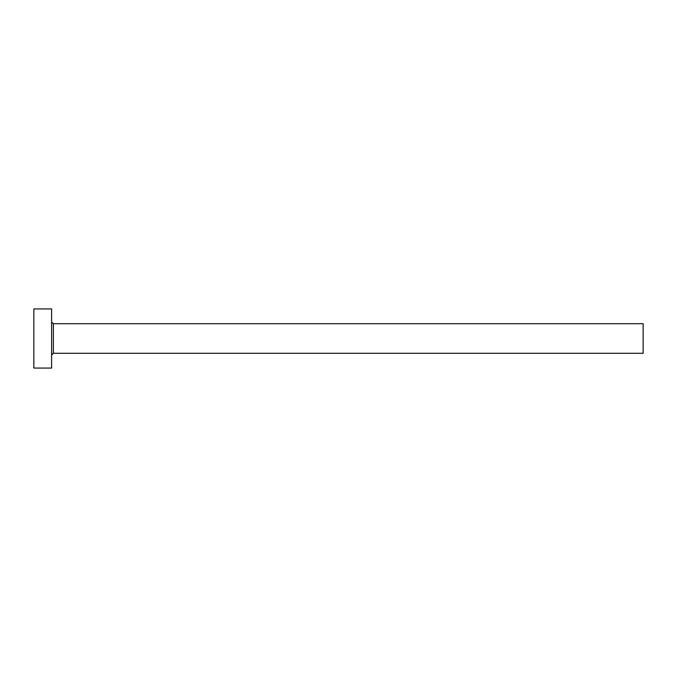 <?xml version="1.0" encoding="UTF-8"?>
<svg xmlns="http://www.w3.org/2000/svg" width="677" height="677" viewBox="0 0 677 677"><rect width="100%" height="100%" fill="white"/><g stroke="black" fill="none" stroke-linecap="round" stroke-linejoin="round"><path stroke-width="1.02" d="M53.373 353.292L53.373 323.708L643.15 323.708L643.15 353.292L53.373 353.292L51.596 355.061M51.596 338.5L51.596 368.076L33.85 368.076L33.85 308.924L51.596 308.924L51.596 338.5M53.373 323.708L51.596 321.939"/></g></svg>
